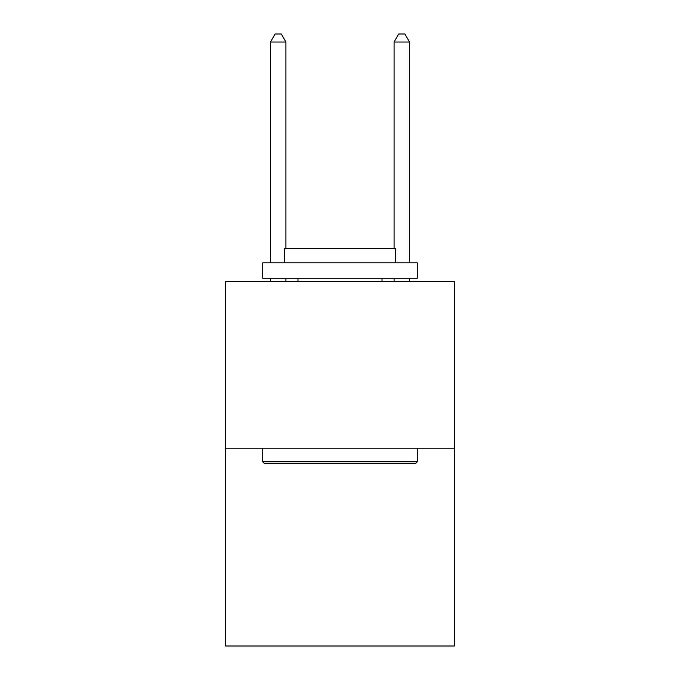 <?xml version="1.0" encoding="UTF-8"?>
<svg xmlns="http://www.w3.org/2000/svg" width="680" height="680" viewBox="0 0 680 680"><rect width="100%" height="100%" fill="white"/><g stroke="black" fill="none" stroke-linecap="round" stroke-linejoin="round"><path stroke-width="1.02" d="M454.342 448.222L454.342 281.35L225.658 281.35L225.658 646L454.342 646L454.342 448.222L225.658 448.222M415.403 463.675L264.596 463.675L262.743 461.822L417.256 461.822L415.403 463.675M262.743 262.803L417.256 262.803L417.256 278.256L262.743 278.256L262.743 262.803M395.624 262.803L395.624 248.591L284.376 248.591L284.376 262.803M262.743 448.222L262.743 461.822M417.256 448.222L417.256 461.822M297.976 278.256L297.976 281.35M382.024 278.256L382.024 281.35M285.923 248.591L285.923 42.032L270.47 42.032L270.47 262.803M270.47 278.256L270.47 281.35M285.923 278.256L285.923 281.35M270.47 42.032L275.102 34L281.282 34L285.923 42.032M409.53 281.35L409.53 278.256M409.53 262.803L409.53 42.032L394.077 42.032L394.077 248.591M394.077 281.35L394.077 278.256M394.077 42.032L398.718 34L404.898 34L409.53 42.032"/></g></svg>
